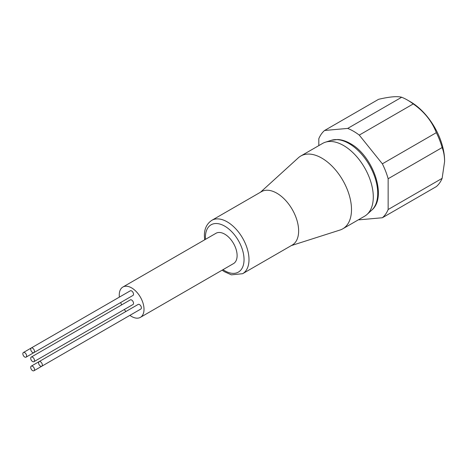 <?xml version="1.0" encoding="UTF-8"?>
<svg xmlns="http://www.w3.org/2000/svg" width="468" height="468" viewBox="0 0 468 468"><rect width="100%" height="100%" fill="white"/><g stroke="black" fill="none" stroke-linecap="round" stroke-linejoin="round"><path stroke-width="0.7" d="M40.459 366.093A2.668 1.539 -120 0 0 41.792 366.228A2.668 1.539 -120 0 0 42.202 364.086A2.668 1.539 -120 0 0 40.459 361.735A2.668 1.539 -120 0 0 39.125 361.606A2.668 1.539 -120 0 0 38.715 363.741A2.668 1.539 -120 0 0 40.459 366.093M41.792 366.228L140.833 309.044A2.668 1.539 -120 0 0 141.237 306.909A2.668 1.539 -120 0 0 139.499 304.557A2.668 1.539 -120 0 0 138.159 304.422L39.125 361.606M32.596 352.48A2.668 1.539 -120 0 0 33.93 352.609A2.668 1.539 -120 0 0 34.34 350.474A2.668 1.539 -120 0 0 32.596 348.122A2.668 1.539 -120 0 0 31.262 347.987A2.668 1.539 -120 0 0 30.853 350.128A2.668 1.539 -120 0 0 32.596 352.48M33.93 352.609L132.97 295.431A2.668 1.539 -120 0 0 133.38 293.29A2.668 1.539 -120 0 0 131.637 290.944A2.668 1.539 -120 0 0 130.303 290.809L31.262 347.987M24.734 357.02A2.668 1.539 -120 0 0 26.068 357.148A2.668 1.539 -120 0 0 26.477 355.013A2.668 1.539 -120 0 0 24.734 352.661A2.668 1.539 -120 0 0 23.4 352.527A2.668 1.539 -120 0 0 22.99 354.668A2.668 1.539 -120 0 0 24.734 357.02M26.068 357.148L125.108 299.97A2.668 1.539 -120 0 0 125.12 299.965M32.596 370.633A2.668 1.539 -120 0 0 33.93 370.767A2.668 1.539 -120 0 0 34.34 368.626A2.668 1.539 -120 0 0 32.596 366.274A2.668 1.539 -120 0 0 31.262 366.146A2.668 1.539 -120 0 0 30.853 368.281A2.668 1.539 -120 0 0 32.596 370.633M132.97 313.583A2.668 1.539 -120 0 0 132.982 313.578L33.93 370.767M32.596 361.553A2.668 1.539 -120 0 0 33.93 361.688A2.668 1.539 -120 0 0 34.34 359.547A2.668 1.539 -120 0 0 32.596 357.201A2.668 1.539 -120 0 0 31.262 357.066A2.668 1.539 -120 0 0 30.853 359.202A2.668 1.539 -120 0 0 32.596 361.553M33.93 361.688L132.97 304.51A2.668 1.539 -120 0 0 133.38 302.369A2.668 1.539 -120 0 0 131.637 300.017A2.668 1.539 -120 0 0 130.303 299.889L31.262 357.066M122.879 287.036L215.976 233.286A17.509 10.109 60 0 1 224.734 234.152A17.509 10.109 60 0 1 236.17 249.579A17.509 10.109 60 0 1 233.485 263.613L140.388 317.357A17.509 10.109 -120 0 0 143.073 303.328A17.509 10.109 -120 0 0 131.637 287.902A17.509 10.109 -120 0 0 122.879 287.036A17.509 10.109 -120 0 0 119.375 297.116M129.905 315.356A17.509 10.109 -120 0 0 131.637 316.491A17.509 10.109 -120 0 0 140.388 317.357M211.799 220.334L261.442 191.675A30.812 17.79 60 0 1 276.845 193.202A30.812 17.79 60 0 1 298.637 230.94A30.812 17.79 60 0 1 292.254 245.045L242.617 273.704A30.812 17.79 60 0 0 248.999 259.6A30.812 17.79 60 0 0 227.208 221.861A30.812 17.79 60 0 0 211.799 220.334C206.745 223.762 204.276 228.94 204.393 235.866L204.645 239.827M291.289 245.601L340.008 230.034A42.021 24.26 -120 0 0 342.792 228.805A42.021 24.26 -120 0 0 351.497 209.57A42.021 24.26 -120 0 0 321.785 158.108A42.021 24.26 -120 0 0 300.772 156.025A42.021 24.26 -120 0 0 298.315 157.821L260.477 192.231M342.792 228.805L364.59 216.222A42.021 24.26 -120 0 0 367.047 214.426A42.021 24.26 -120 0 0 370.264 180.157A42.021 24.26 -120 0 0 343.582 145.525A42.021 24.26 -120 0 0 325.354 142.213A42.021 24.26 -120 0 0 322.569 143.442L300.772 156.025M358.734 219.603A52.521 30.326 -120 0 0 359.266 219.814L382.362 217.755A52.521 30.326 -120 0 0 388.147 209.524L388.147 178.729L442.125 147.566C443.722 151.609 444.547 156.265 444.6 161.536L444.6 160.963A48.321 27.899 -120 0 0 410.43 101.778L407.458 100.064A52.521 30.326 -120 0 0 401.673 97.25L347.701 128.413L324.605 130.473A52.521 30.326 -120 0 0 318.819 138.703L318.819 145.606M324.605 130.473L378.583 99.31C389.534 96.741 397.233 96.051 401.673 97.25M388.147 178.729A52.521 30.326 -120 0 0 382.362 163.823L359.266 135.094L413.244 103.931A52.521 30.326 -120 0 0 407.458 100.064M413.244 103.931C424.201 111.612 431.9 121.189 436.34 132.66L382.362 163.823M442.125 147.566A52.521 30.326 -120 0 0 436.34 132.66M359.266 135.094A52.521 30.326 -120 0 0 347.701 128.413M444.6 161.536L442.125 178.361L388.147 209.524M382.362 217.755L436.34 186.592A52.521 30.326 -120 0 0 442.125 178.361M120.68 302.527A17.509 10.109 -120 0 0 121.651 304.879M124.318 309.5A17.509 10.109 -120 0 0 125.869 311.518M348.964 143.512A40.675 23.488 -120 0 0 331.321 140.306L337.703 139.511C341.833 139.733 346.027 141.079 350.28 143.541C372.92 155.645 387.644 197.11 371.68 210.214A40.675 23.488 -120 0 0 374.798 177.039A40.675 23.488 -120 0 0 348.964 143.512M223.002 269.662A27.314 15.772 -120 0 0 244.044 259.6A27.314 15.772 -120 0 0 224.734 226.149A27.314 15.772 -120 0 0 205.417 237.299A27.314 15.772 -120 0 0 205.499 239.335M371.68 210.214L367.047 214.426M331.321 140.306L325.354 142.213M222.154 270.153L224.336 271.668L231.356 274.845L242.617 273.704M31.262 366.146L39.113 361.612M23.4 352.527L31.251 347.999"/></g></svg>
